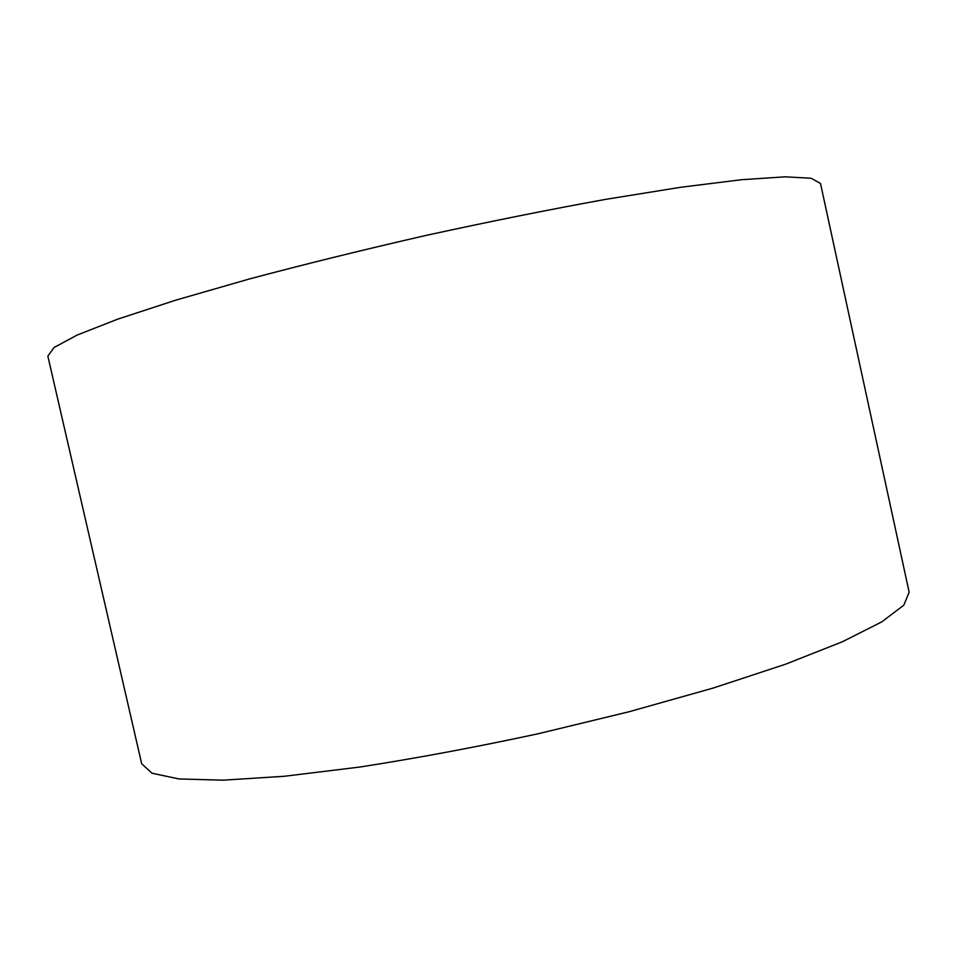 <?xml version="1.0" encoding="UTF-8"?>
<svg xmlns="http://www.w3.org/2000/svg" width="957" height="957" viewBox="0 0 957 957"><rect width="100%" height="100%" fill="white"/><g stroke="black" fill="none" stroke-linecap="round" stroke-linejoin="round"><path stroke-width="1.44" d="M909.15 592.251L903.803 605.195L881.864 621.835L842.351 641.776L785.518 664.23L713.168 688.059L628.928 711.781L537.894 733.816C475.713 747.19 416.355 758.267 359.808 767.036L284.217 776.283L223.22 780.17L178.983 778.95L152.055 773.232L141.696 763.794L47.85 356.112L54.106 347.475L77.062 335.094L117.699 319.16L175.717 300.175L249.227 279.013C304.876 264.192 363.959 249.621 426.475 235.326C489.123 221.653 548.78 209.667 605.446 199.391L680.965 187.237L741.555 179.713L785.099 176.83L811.141 178.253L820.484 183.409L909.15 592.251"/></g></svg>
